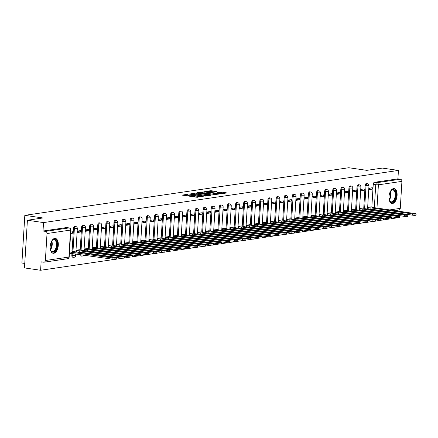 <?xml version="1.0" encoding="UTF-8"?>
<svg xmlns="http://www.w3.org/2000/svg" width="438" height="438" viewBox="0 0 438 438"><rect width="100%" height="100%" fill="white"/><g stroke="black" fill="none" stroke-linecap="round" stroke-linejoin="round"><path stroke-width="0.66" d="M188.181 194.165L182.137 195.124L196.448 197.204L203.172 196.448L201.354 196.388A3.028 0.4 3.5 0 1 197.182 196.257L195.989 196.087A3.028 0.4 3.5 0 1 194.598 195.66A3.028 0.4 3.5 0 1 195.074 195.474L195.578 195.239L193.963 195.315A3.028 0.4 3.5 0 1 189.785 195.184L188.592 195.014A3.028 0.4 3.5 0 1 187.201 194.587A3.028 0.4 3.5 0 1 187.678 194.401L188.181 194.165M363.474 212.786A1.927 1.018 98.3 0 0 363.502 213.213M355.371 213.979A1.927 1.018 98.3 0 0 355.399 214.401M347.268 215.167A1.927 1.018 98.3 0 0 347.301 215.589M339.165 216.361A1.927 1.018 98.3 0 0 339.198 216.783M331.068 217.549A1.927 1.018 98.3 0 0 331.095 217.971M322.965 218.743A1.927 1.018 98.3 0 0 322.998 219.164M314.862 219.931A1.927 1.018 98.3 0 0 314.895 220.352M306.764 221.124A1.927 1.018 98.3 0 0 306.792 221.546M298.661 222.312A1.927 1.018 98.3 0 0 298.689 222.734M290.558 223.506A1.927 1.018 98.3 0 0 290.591 223.927M282.461 224.694A1.927 1.018 98.3 0 0 282.488 225.116M274.358 225.888A1.927 1.018 98.3 0 0 274.385 226.309M266.255 227.076A1.927 1.018 98.3 0 0 266.288 227.497M258.152 228.264A1.927 1.018 98.3 0 0 258.185 228.691M250.054 229.457A1.927 1.018 98.3 0 0 250.082 229.879M241.951 230.645A1.927 1.018 98.3 0 0 241.984 231.072M233.848 231.839A1.927 1.018 98.3 0 0 233.881 232.26M225.751 233.027A1.927 1.018 98.3 0 0 225.778 233.454M217.648 234.22A1.927 1.018 98.3 0 0 217.675 234.642M209.545 235.409A1.927 1.018 98.3 0 0 209.578 235.83M201.447 236.602A1.927 1.018 98.3 0 0 201.475 237.024M193.344 237.79A1.927 1.018 98.3 0 0 193.372 238.212M185.241 238.984A1.927 1.018 98.3 0 0 185.274 239.405M177.138 240.172A1.927 1.018 98.3 0 0 177.171 240.593M169.041 241.365A1.927 1.018 98.3 0 0 169.068 241.787M160.938 242.553A1.927 1.018 98.3 0 0 160.97 242.975M152.835 243.747A1.927 1.018 98.3 0 0 152.867 244.169M144.737 244.935A1.927 1.018 98.3 0 0 144.764 245.357M136.634 246.129A1.927 1.018 98.3 0 0 136.661 246.55M128.531 247.317A1.927 1.018 98.3 0 0 128.564 247.738M120.434 248.505A1.927 1.018 98.3 0 0 120.461 248.932M112.331 249.698A1.927 1.018 98.3 0 0 112.358 250.12M104.228 250.886A1.927 1.018 98.3 0 0 104.26 251.313M96.125 252.08A1.927 1.018 98.3 0 0 96.157 252.502M88.027 253.268A1.927 1.018 98.3 0 0 88.054 253.695M79.924 254.462A1.927 1.018 98.3 0 0 80.691 255.989A1.927 1.018 98.3 0 0 80.855 255.989M71.958 253.306L71.832 255.425A1.927 1.018 98.3 0 0 72.593 257.177A1.927 1.018 98.3 0 0 72.752 257.177M54.701 238.403A7.517 3.969 98.3 0 0 50.244 245.855A7.517 3.969 98.3 0 0 53.168 253.284A7.517 3.969 98.3 0 0 53.792 253.279A7.517 3.969 98.3 0 0 58.249 245.827A7.517 3.969 98.3 0 0 55.33 238.398A7.517 3.969 98.3 0 0 54.701 238.403M393.505 188.608A7.517 3.969 98.3 0 0 389.048 196.06A7.517 3.969 98.3 0 0 391.972 203.489A7.517 3.969 98.3 0 0 392.596 203.489A7.517 3.969 98.3 0 0 397.052 196.032A7.517 3.969 98.3 0 0 394.129 188.608A7.517 3.969 98.3 0 0 393.505 188.608M216.438 191.488L210.831 190.678L204.666 191.62L220.719 193.87L226.884 192.928L221.595 192.09L217.571 192.485L220.407 192.966A2.529 0.334 3.5 0 1 221.573 193.322A2.529 0.334 3.5 0 1 220.248 193.536A2.529 0.334 3.5 0 1 217.681 193.366L208.258 191.997A2.529 0.334 3.5 0 1 207.097 191.647A2.529 0.334 3.5 0 1 208.422 191.433A2.529 0.334 3.5 0 1 210.985 191.598L213.859 191.866L216.438 191.488M45.371 260.517L68.897 257.062L70.551 230.07L47.025 233.531L45.371 260.517A1.927 1.615 -98.4 0 1 44.035 262.192A1.927 1.615 -98.4 0 1 43.636 262.192L41.123 261.825L40.608 270.268L24.49 267.925L27.408 220.243L42.88 217.965L24.818 215.343L348.768 167.732L366.83 170.355L382.308 168.082L398.427 170.42L43.526 222.581L43.012 231.023L45.519 231.384L69.045 227.93A1.927 1.018 -81.7 0 1 69.204 227.93A1.927 1.018 -81.7 0 1 69.527 228.089M27.408 220.243L43.526 222.581M196.284 193.043L189.249 194.078L203.56 196.158L211.028 195.255L196.284 193.043L196.224 194.001L195.173 193.941M196.886 192.725L204.207 191.882L218.956 194.089L214.927 194.488L207.82 193.601L205.959 193.914L211.724 195.025L196.881 192.857M371.687 209.665L371.709 209.249M371.846 206.993L373.231 184.382L375.744 184.743A1.927 1.018 -81.7 0 1 376.899 182.684L400.42 179.224A1.927 1.615 81.6 0 1 401.925 181.37L400.277 208.362A1.927 1.615 81.6 0 1 398.936 210.032L394.753 210.645M40.608 270.268L114.647 259.389M116.278 259.148L122.749 258.196M124.381 257.955L130.847 257.007M132.479 256.767L138.95 255.814M140.582 255.573L147.053 254.626M148.685 254.385L155.156 253.432M156.782 253.191L163.254 252.244M164.885 252.003L171.357 251.051M172.988 250.81L179.46 249.863M181.086 249.622L187.557 248.669M189.189 248.434L195.66 247.481M197.292 247.24L203.763 246.287M205.395 246.052L211.866 245.099M213.492 244.858L219.964 243.906M221.595 243.67L228.067 242.718M229.698 242.477L236.17 241.524M237.796 241.289L244.267 240.336M245.899 240.095L252.37 239.148M254.002 238.907L260.473 237.954M262.099 237.714L268.571 236.766M270.202 236.525L276.674 235.573M278.305 235.332L284.777 234.385M286.408 234.144L292.88 233.191M294.506 232.95L300.977 232.003M302.609 231.762L309.08 230.81M310.712 230.569L317.183 229.621M318.809 229.381L325.281 228.428M326.912 228.193L333.384 227.24M335.015 226.999L341.487 226.046M343.113 225.811L349.584 224.858M351.216 224.617L357.687 223.665M359.319 223.429L365.79 222.477M367.422 222.236L373.893 221.283M375.519 221.048L381.991 220.095M383.622 219.854L390.094 218.907M391.725 218.666L395.509 218.108L395.552 217.445M24.763 263.446L21.9 263.03L24.818 215.343M395.979 210.464L395.957 210.82M395.837 212.753L395.815 213.169M395.695 215.102L395.667 215.512M398.427 170.42L397.912 178.863L400.42 179.224M47.025 233.531A1.927 1.615 -98.4 0 0 45.519 231.384M71.432 250.952L69.56 251.127M70.638 233.481L72.522 233.208L70.671 232.939M72.522 233.208L72.609 231.773L70.726 232.052M79.535 249.764L76.009 250.18M77.088 232.534L80.619 232.014L77.154 231.51M80.619 232.014L80.707 230.585L77.176 231.105M87.638 248.57L84.112 248.987M85.191 231.346L88.722 230.826L85.251 230.322M88.722 230.826L88.81 229.392L85.279 229.912M95.736 247.382L92.215 247.799M93.294 230.153L96.825 229.632L93.354 229.129M96.825 229.632L96.913 228.203L93.382 228.724M103.839 246.189L100.313 246.605M101.392 228.964L104.923 228.444L101.457 227.941M104.923 228.444L105.011 227.01L101.479 227.53M111.942 245.001L108.416 245.417M109.495 227.771L113.026 227.251L109.555 226.747M113.026 227.251L113.113 225.822L109.582 226.342M120.039 243.807L116.519 244.223M117.598 226.583L121.129 226.063L117.658 225.559M121.129 226.063L121.216 224.634L117.685 225.148M128.142 242.619L124.616 243.035M125.695 225.389L129.226 224.869L125.761 224.365M129.226 224.869L129.314 223.44L125.783 223.96M136.245 241.426L132.719 241.842M133.798 224.201L137.329 223.681L133.864 223.177M137.329 223.681L137.417 222.252L133.886 222.767M144.348 240.238L140.822 240.654M141.901 223.008L145.432 222.488L141.961 221.984M145.432 222.488L145.52 221.059L141.989 221.579M152.446 239.044L148.92 239.46M150.004 221.82L153.535 221.299L150.064 220.796M153.535 221.299L153.623 219.871L150.092 220.385M160.549 237.856L157.023 238.272M158.102 220.626L161.633 220.106L158.167 219.608M161.633 220.106L161.721 218.677L158.189 219.197M168.652 236.668L165.126 237.084M166.205 219.438L169.736 218.918L166.265 218.414M169.736 218.918L169.824 217.489L166.292 218.009M176.749 235.474L173.229 235.89M174.308 218.244L177.839 217.73L174.368 217.226M177.839 217.73L177.927 216.295L174.395 216.815M184.852 234.286L181.327 234.702M182.405 217.056L185.936 216.536L182.471 216.033M185.936 216.536L186.024 215.107L182.493 215.627M192.955 233.093L189.43 233.509M190.508 215.863L194.039 215.348L190.568 214.844M194.039 215.348L194.127 213.914L190.596 214.434M201.053 231.905L197.533 232.321M198.611 214.675L202.142 214.155L198.671 213.651M202.142 214.155L202.23 212.726L198.699 213.246M209.156 230.711L205.63 231.127M206.709 213.481L210.24 212.967L206.774 212.463M210.24 212.967L210.328 211.532L206.796 212.052M217.259 229.523L213.733 229.939M214.812 212.293L218.343 211.773L214.877 211.269M218.343 211.773L218.431 210.344L214.899 210.864M225.362 228.329L221.836 228.745M222.915 211.105L226.446 210.585L222.975 210.081M226.446 210.585L226.534 209.15L223.002 209.671M233.459 227.141L229.934 227.557M231.018 209.911L234.549 209.391L231.078 208.888M234.549 209.391L234.637 207.962L231.105 208.483M241.562 225.948L238.037 226.364M239.115 208.723L242.647 208.203L239.181 207.7M242.647 208.203L242.734 206.769L239.203 207.289M249.665 224.76L246.14 225.176M247.218 207.53L250.75 207.01L247.278 206.506M250.75 207.01L250.837 205.581L247.306 206.101M257.763 223.566L254.243 223.982M255.321 206.342L258.853 205.822L255.381 205.318M258.853 205.822L258.94 204.393L255.409 204.907M265.866 222.378L262.34 222.794M263.419 205.148L266.95 204.628L263.484 204.124M266.95 204.628L267.038 203.199L263.506 203.719M273.969 221.185L270.443 221.601M271.522 203.96L275.053 203.44L271.582 202.936M275.053 203.44L275.141 202.011L271.609 202.526M282.072 219.996L278.546 220.413M279.625 202.767L283.156 202.246L279.685 201.743M283.156 202.246L283.244 200.818L279.712 201.338M290.17 218.803L286.644 219.219M287.722 201.579L291.254 201.058L287.788 200.555M291.254 201.058L291.341 199.629L287.81 200.144M298.273 217.615L294.747 218.031M295.825 200.385L299.357 199.865L295.891 199.367M299.357 199.865L299.444 198.436L295.913 198.956M306.376 216.427L302.85 216.843M303.928 199.197L307.46 198.677L303.988 198.173M307.46 198.677L307.547 197.248L304.016 197.768M314.473 215.233L310.947 215.649M312.031 198.003L315.563 197.489L312.091 196.985M315.563 197.489L315.65 196.054L312.119 196.574M322.576 214.045L319.05 214.461M320.129 196.815L323.66 196.295L320.194 195.791M323.66 196.295L323.748 194.866L320.216 195.386M330.679 212.852L327.153 213.268M328.232 195.622L331.763 195.107L328.292 194.603M331.763 195.107L331.851 193.673L328.319 194.193M338.777 211.663L335.256 212.08M336.335 194.434L339.866 193.914L336.395 193.41M339.866 193.914L339.954 192.485L336.422 193.005M346.88 210.47L343.354 210.886M344.432 193.24L347.964 192.725L344.498 192.222M347.964 192.725L348.051 191.291L344.52 191.811M354.983 209.282L351.457 209.698M352.535 192.052L356.067 191.532L352.595 191.028M356.067 191.532L356.154 190.103L352.623 190.623M363.086 208.088L359.56 208.504M360.638 190.864L364.17 190.344L360.698 189.84M364.17 190.344L364.257 188.909L360.726 189.43M363.584 210.853L363.606 210.443M363.748 208.187L365.128 185.57L366.02 185.701A1.927 1.018 -81.7 0 1 367.334 183.637L366.447 183.511A1.927 1.018 98.3 0 0 365.128 185.57M355.481 212.047L355.508 211.631M355.645 209.375L357.03 186.763L357.917 186.889A1.927 1.018 -81.7 0 1 359.237 184.831L358.344 184.699A1.927 1.018 98.3 0 0 357.03 186.763M347.378 213.235L347.405 212.824M347.542 210.569L348.927 187.951L349.82 188.083A1.927 1.018 -81.7 0 1 351.134 186.019L350.241 185.893A1.927 1.018 98.3 0 0 348.927 187.951M339.28 214.428L339.302 214.012M339.445 211.757L340.824 189.139L341.717 189.271A1.927 1.018 -81.7 0 1 343.031 187.212L342.138 187.081A1.927 1.018 98.3 0 0 340.824 189.139M331.177 215.616L331.205 215.206M331.342 212.95L332.721 190.333L333.614 190.464A1.927 1.018 -81.7 0 1 334.933 188.4L334.041 188.274A1.927 1.018 98.3 0 0 332.721 190.333M323.074 216.81L323.102 216.394M323.239 214.138L324.624 191.521L325.516 191.652A1.927 1.018 -81.7 0 1 326.83 189.594L325.938 189.462A1.927 1.018 98.3 0 0 324.624 191.521M314.977 217.998L314.999 217.587M315.136 215.332L316.521 192.715L317.413 192.84A1.927 1.018 -81.7 0 1 318.727 190.782L317.835 190.65A1.927 1.018 98.3 0 0 316.521 192.715M306.874 219.192L306.901 218.776M307.038 216.52L308.418 193.903L309.31 194.034A1.927 1.018 -81.7 0 1 310.624 191.975L309.737 191.844A1.927 1.018 98.3 0 0 308.418 193.903M298.771 220.38L298.798 219.964M298.935 217.713L300.32 195.096L301.207 195.222A1.927 1.018 -81.7 0 1 302.527 193.163L301.634 193.032A1.927 1.018 98.3 0 0 300.32 195.096M290.673 221.573L290.695 221.157M290.832 218.901L292.217 196.284L293.11 196.416A1.927 1.018 -81.7 0 1 294.424 194.357L293.531 194.226A1.927 1.018 98.3 0 0 292.217 196.284M282.57 222.761L282.592 222.345M282.734 220.095L284.114 197.478L285.007 197.604A1.927 1.018 -81.7 0 1 286.321 195.545L285.434 195.414A1.927 1.018 98.3 0 0 284.114 197.478M274.467 223.955L274.495 223.539M274.631 221.283L276.017 198.666L276.904 198.797A1.927 1.018 -81.7 0 1 278.223 196.733L277.331 196.607A1.927 1.018 98.3 0 0 276.017 198.666M266.364 225.143L266.392 224.727M266.528 222.471L267.914 199.859L268.806 199.985A1.927 1.018 -81.7 0 1 270.12 197.927L269.228 197.795A1.927 1.018 98.3 0 0 267.914 199.859M258.267 226.331L258.289 225.92M258.431 223.665L259.811 201.047L260.703 201.179A1.927 1.018 -81.7 0 1 262.017 199.115L261.125 198.989A1.927 1.018 98.3 0 0 259.811 201.047M250.164 227.525L250.191 227.108M250.328 224.853L251.708 202.241L252.6 202.367A1.927 1.018 -81.7 0 1 253.92 200.308L253.027 200.177A1.927 1.018 98.3 0 0 251.708 202.241M242.061 228.713L242.088 228.302M242.225 226.046L243.61 203.429L244.503 203.56A1.927 1.018 -81.7 0 1 245.817 201.496L244.924 201.37A1.927 1.018 98.3 0 0 243.61 203.429M233.963 229.906L233.985 229.49M234.122 227.234L235.507 204.623L236.4 204.749A1.927 1.018 -81.7 0 1 237.714 202.69L236.821 202.559A1.927 1.018 98.3 0 0 235.507 204.623M225.86 231.094L225.888 230.684M226.024 228.428L227.404 205.811L228.297 205.942A1.927 1.018 -81.7 0 1 229.611 203.878L228.724 203.752A1.927 1.018 98.3 0 0 227.404 205.811M217.757 232.288L217.785 231.872M217.921 229.616L219.307 206.999L220.194 207.13A1.927 1.018 -81.7 0 1 221.513 205.072L220.621 204.94A1.927 1.018 98.3 0 0 219.307 206.999M209.66 233.476L209.682 233.065M209.818 230.81L211.204 208.192L212.096 208.324A1.927 1.018 -81.7 0 1 213.41 206.26L212.518 206.134A1.927 1.018 98.3 0 0 211.204 208.192M201.557 234.669L201.579 234.253M201.721 231.998L203.101 209.38L203.993 209.512A1.927 1.018 -81.7 0 1 205.307 207.453L204.42 207.322A1.927 1.018 98.3 0 0 203.101 209.38M193.454 235.858L193.481 235.447M193.618 233.191L195.003 210.574L195.89 210.705A1.927 1.018 -81.7 0 1 197.209 208.641L196.317 208.515A1.927 1.018 98.3 0 0 195.003 210.574M185.351 237.051L185.378 236.635M185.515 234.379L186.9 211.762L187.792 211.893A1.927 1.018 -81.7 0 1 189.106 209.835L188.214 209.703A1.927 1.018 98.3 0 0 186.9 211.762M177.253 238.239L177.275 237.823M177.417 235.573L178.797 212.956L179.689 213.082A1.927 1.018 -81.7 0 1 181.004 211.023L180.111 210.892A1.927 1.018 98.3 0 0 178.797 212.956M169.15 239.433L169.178 239.017M169.314 236.761L170.694 214.144L171.586 214.275A1.927 1.018 -81.7 0 1 172.906 212.216L172.014 212.085A1.927 1.018 98.3 0 0 170.694 214.144M161.047 240.621L161.075 240.205M161.211 237.954L162.597 215.337L163.489 215.463A1.927 1.018 -81.7 0 1 164.803 213.405L163.911 213.273A1.927 1.018 98.3 0 0 162.597 215.337M152.95 241.814L152.971 241.398M153.108 239.143L154.494 216.525L155.386 216.657A1.927 1.018 -81.7 0 1 156.7 214.598L155.808 214.467A1.927 1.018 98.3 0 0 154.494 216.525M144.847 243.002L144.874 242.586M145.011 240.336L146.391 217.719L147.283 217.845A1.927 1.018 -81.7 0 1 148.597 215.786L147.71 215.655A1.927 1.018 98.3 0 0 146.391 217.719M136.744 244.196L136.771 243.78M136.908 241.524L138.293 218.907L139.18 219.038A1.927 1.018 -81.7 0 1 140.499 216.974L139.607 216.848A1.927 1.018 98.3 0 0 138.293 218.907M128.641 245.384L128.668 244.968M128.805 242.712L130.19 220.1L131.082 220.226A1.927 1.018 -81.7 0 1 132.396 218.168L131.504 218.036A1.927 1.018 98.3 0 0 130.19 220.1M120.543 246.572L120.565 246.161M120.707 243.906L122.087 221.289L122.979 221.42A1.927 1.018 -81.7 0 1 124.293 219.356L123.406 219.23A1.927 1.018 98.3 0 0 122.087 221.289M112.44 247.766L112.467 247.35M112.604 245.094L113.989 222.482L114.876 222.608A1.927 1.018 -81.7 0 1 116.196 220.549L115.303 220.418A1.927 1.018 98.3 0 0 113.989 222.482M104.337 248.954L104.364 248.543M104.501 246.287L105.886 223.67L106.779 223.802A1.927 1.018 -81.7 0 1 108.093 221.737L107.201 221.612A1.927 1.018 98.3 0 0 105.886 223.67M96.24 250.147L96.261 249.731M96.404 247.475L97.783 224.864L98.676 224.99A1.927 1.018 -81.7 0 1 99.99 222.931L99.097 222.8A1.927 1.018 98.3 0 0 97.783 224.864M88.137 251.335L88.164 250.925M88.301 248.669L89.681 226.052L90.573 226.183A1.927 1.018 -81.7 0 1 91.892 224.119L91 223.993A1.927 1.018 98.3 0 0 89.681 226.052M80.034 252.529L80.061 252.113M80.198 249.857L81.583 227.24L82.475 227.371A1.927 1.018 -81.7 0 1 83.789 225.313L82.897 225.181A1.927 1.018 98.3 0 0 81.583 227.24M72.095 251.051L73.48 228.433L74.372 228.565A1.927 1.018 -81.7 0 1 75.686 226.501L74.794 226.375A1.927 1.018 98.3 0 0 73.48 228.433M368.736 189.67L372.267 189.15L372.355 187.721L368.823 188.241M371.183 206.9L367.657 207.316M372.267 189.15L368.801 188.647M371.605 212.019A1.927 1.018 -81.7 0 1 371.572 211.598M397.912 178.863L374.386 182.317A1.927 1.018 98.3 0 0 373.231 184.382M43.012 231.023L66.532 227.563A1.927 1.018 -81.7 0 1 66.696 227.563A1.927 1.018 -81.7 0 1 66.85 227.607M187.201 194.587L187.141 195.54A3.028 0.4 3.5 0 0 188.537 195.967L188.592 195.014M194.565 196.169L193.903 196.268A3.028 0.4 3.5 0 1 189.725 196.136L188.537 195.967M194.598 195.66L194.538 196.613A3.028 0.4 3.5 0 0 195.928 197.04L195.989 196.087M197.5 197.264A3.028 0.4 3.5 0 1 197.122 197.215L195.928 197.04M187.168 195.096L184.579 195.479M208.094 195.726L196.224 194.001M190.634 193.968L203.396 195.928L205.05 195.846A3.028 0.4 3.5 0 0 205.531 195.66A3.028 0.4 3.5 0 0 204.135 195.239L195.551 193.99A3.028 0.4 3.5 0 0 191.373 193.859L190.634 193.968M215.95 194.549L203.123 192.775M203.101 192.769A2.529 0.334 3.5 0 0 200.533 192.605A2.529 0.334 3.5 0 0 199.208 192.813A2.529 0.334 3.5 0 0 200.374 193.169L204.995 193.695L206.856 193.382L203.101 192.769M223.949 193.393L220.511 192.983M213.58 191.888L211.05 191.609M69.505 251.976L112.944 258.004A2.217 0.296 3.5 0 0 115.189 258.152A2.217 0.296 3.5 0 0 116.349 257.966A2.217 0.296 3.5 0 0 115.331 257.654L73.611 251.598L71.087 250.903M116.349 257.966L116.273 259.203A2.217 0.296 -176.5 0 1 115.112 259.389A2.217 0.296 -176.5 0 1 112.867 259.241L69.428 253.219M71.148 253.186L71.224 251.949M75.982 250.596L79.327 250.755L121.041 256.81A2.217 0.296 3.5 0 0 123.292 256.958A2.217 0.296 3.5 0 0 124.452 256.772A2.217 0.296 3.5 0 0 123.434 256.46L81.714 250.405L79.185 249.709M124.452 256.772L124.376 258.015A2.217 0.296 -176.5 0 1 123.215 258.201A2.217 0.296 -176.5 0 1 120.97 258.053L79.251 251.998L76.513 251.927L76.59 250.684M75.911 251.839L76.513 251.927M79.251 251.998L79.327 250.755M84.085 249.408L87.425 249.567L129.144 255.622A2.217 0.296 3.5 0 0 131.395 255.77A2.217 0.296 3.5 0 0 132.55 255.584A2.217 0.296 3.5 0 0 131.531 255.272L89.817 249.217L87.288 248.521M132.55 255.584L132.479 256.821A2.217 0.296 -176.5 0 1 131.318 257.007A2.217 0.296 -176.5 0 1 129.068 256.86L87.354 250.804L84.616 250.733L84.693 249.496M84.008 250.645L84.616 250.733M87.354 250.804L87.425 249.567M51.509 241.365A6.504 3.438 -81.7 0 1 52.215 240.396A6.504 3.438 -81.7 0 1 56.365 240.851A6.504 3.438 -81.7 0 1 56.436 248.521A6.504 3.438 -81.7 0 1 50.753 250.481A6.504 3.438 -81.7 0 1 50.354 249.353M50.655 250.268A6.022 3.181 98.3 0 0 52.33 251.653A6.022 3.181 98.3 0 0 55.823 248.253A6.022 3.181 98.3 0 0 54.06 239.728A6.022 3.181 98.3 0 0 52.062 240.577M52.697 253.159A7.473 3.947 98.3 0 0 56.858 248.932A7.473 3.947 98.3 0 0 54.843 238.387M390.313 191.576A6.504 3.438 -81.7 0 1 391.019 190.607A6.504 3.438 -81.7 0 1 395.169 191.056A6.504 3.438 -81.7 0 1 395.24 198.726A6.504 3.438 -81.7 0 1 389.557 200.686A6.504 3.438 -81.7 0 1 389.152 199.558M389.459 200.473A6.022 3.181 98.3 0 0 391.134 201.858A6.022 3.181 98.3 0 0 394.627 198.463A6.022 3.181 98.3 0 0 392.864 189.933A6.022 3.181 98.3 0 0 390.866 190.782M391.501 203.363A7.473 3.947 98.3 0 0 395.662 199.137A7.473 3.947 98.3 0 0 393.647 188.592M92.188 248.215L95.528 248.373L137.247 254.434A2.217 0.296 3.5 0 0 139.492 254.577A2.217 0.296 3.5 0 0 140.653 254.39A2.217 0.296 3.5 0 0 139.634 254.078L97.915 248.023L95.391 247.328M140.653 254.39L140.576 255.633A2.217 0.296 -176.5 0 1 139.421 255.819A2.217 0.296 -176.5 0 1 137.171 255.672L95.451 249.616L92.714 249.545L92.79 248.302M92.111 249.457L92.714 249.545M95.451 249.616L95.528 248.373M100.291 247.027L103.631 247.185L145.35 253.241A2.217 0.296 3.5 0 0 147.595 253.388A2.217 0.296 3.5 0 0 148.756 253.202A2.217 0.296 3.5 0 0 147.737 252.89L106.018 246.835L103.488 246.14M148.756 253.202L148.679 254.44A2.217 0.296 -176.5 0 1 147.518 254.626A2.217 0.296 -176.5 0 1 145.274 254.483L103.554 248.423L100.817 248.351L100.893 247.114M100.214 248.264L100.817 248.351M103.554 248.423L103.631 247.185M108.389 245.833L111.728 245.992L153.448 252.053A2.217 0.296 3.5 0 0 155.698 252.195A2.217 0.296 3.5 0 0 156.859 252.009A2.217 0.296 3.5 0 0 155.84 251.697L114.121 245.641L111.591 244.951M156.859 252.009L156.782 253.252A2.217 0.296 -176.5 0 1 155.621 253.438A2.217 0.296 -176.5 0 1 153.371 253.29L111.657 247.235L108.92 247.163L108.996 245.921M108.312 247.076L108.92 247.163M111.657 247.235L111.728 245.992M116.492 244.645L119.831 244.804L161.551 250.859A2.217 0.296 3.5 0 0 163.801 251.007A2.217 0.296 3.5 0 0 164.956 250.821A2.217 0.296 3.5 0 0 163.938 250.509L122.224 244.453L119.694 243.758M164.956 250.821L164.88 252.058A2.217 0.296 -176.5 0 1 163.724 252.244A2.217 0.296 -176.5 0 1 161.474 252.102L119.755 246.041L117.017 245.97L117.094 244.732M116.415 245.882L117.017 245.97M119.755 246.041L119.831 244.804M124.595 243.451L127.934 243.61L169.654 249.671A2.217 0.296 3.5 0 0 171.899 249.813A2.217 0.296 3.5 0 0 173.059 249.627A2.217 0.296 3.5 0 0 172.041 249.321L130.321 243.26L127.792 242.57M173.059 249.627L172.983 250.87A2.217 0.296 -176.5 0 1 171.822 251.056A2.217 0.296 -176.5 0 1 169.577 250.908L127.858 244.853L125.12 244.782L125.197 243.539M124.518 244.694L125.12 244.782M127.858 244.853L127.934 243.61M132.692 242.263L136.037 242.422L177.751 248.477A2.217 0.296 3.5 0 0 180.002 248.625A2.217 0.296 3.5 0 0 181.162 248.439A2.217 0.296 3.5 0 0 180.144 248.127L138.424 242.072L135.895 241.376M181.162 248.439L181.086 249.676A2.217 0.296 -176.5 0 1 179.925 249.863A2.217 0.296 -176.5 0 1 177.675 249.72L135.961 243.659L133.223 243.588L133.3 242.351M132.621 243.501L133.223 243.588M135.961 243.659L136.037 242.422M140.795 241.07L144.135 241.228L185.854 247.289A2.217 0.296 3.5 0 0 188.105 247.432A2.217 0.296 3.5 0 0 189.26 247.246A2.217 0.296 3.5 0 0 188.241 246.939L146.527 240.878L143.998 240.188M189.26 247.246L189.189 248.488A2.217 0.296 -176.5 0 1 188.028 248.674A2.217 0.296 -176.5 0 1 185.778 248.527L144.058 242.471L141.326 242.4L141.397 241.157M140.718 242.313L141.326 242.4M144.058 242.471L144.135 241.228M148.898 239.882L152.238 240.04L193.957 246.096A2.217 0.296 3.5 0 0 196.202 246.244A2.217 0.296 3.5 0 0 197.363 246.057A2.217 0.296 3.5 0 0 196.344 245.745L154.625 239.69L152.101 238.995M197.363 246.057L197.286 247.295A2.217 0.296 -176.5 0 1 196.131 247.481A2.217 0.296 -176.5 0 1 193.881 247.339L152.161 241.278L149.424 241.207L149.5 239.969M148.821 241.119L149.424 241.207M152.161 241.278L152.238 240.04M156.996 238.688L160.341 238.847L202.055 244.908A2.217 0.296 3.5 0 0 204.305 245.05A2.217 0.296 3.5 0 0 205.466 244.864A2.217 0.296 3.5 0 0 204.447 244.557L162.728 238.496L160.198 237.807M205.466 244.864L205.389 246.107A2.217 0.296 -176.5 0 1 204.228 246.293A2.217 0.296 -176.5 0 1 201.984 246.145L160.264 240.09L157.527 240.019L157.603 238.776M156.924 239.931L157.527 240.019M160.264 240.09L160.341 238.847M165.099 237.5L168.438 237.659L210.158 243.714A2.217 0.296 3.5 0 0 212.408 243.862A2.217 0.296 3.5 0 0 213.563 243.676A2.217 0.296 3.5 0 0 212.545 243.364L170.831 237.308L168.301 236.613M213.563 243.676L213.492 244.913A2.217 0.296 -176.5 0 1 212.331 245.099A2.217 0.296 -176.5 0 1 210.081 244.957L168.367 238.896L165.63 238.825L165.706 237.588M165.022 238.737L165.63 238.825M168.367 238.896L168.438 237.659M173.202 236.312L176.541 236.471L218.261 242.526A2.217 0.296 3.5 0 0 220.506 242.674A2.217 0.296 3.5 0 0 221.666 242.482A2.217 0.296 3.5 0 0 220.648 242.176L178.928 236.115L176.404 235.425M221.666 242.482L221.59 243.725A2.217 0.296 -176.5 0 1 220.434 243.911A2.217 0.296 -176.5 0 1 218.184 243.763L176.465 237.708L173.727 237.637L173.804 236.4M173.125 237.549L173.727 237.637M176.465 237.708L176.541 236.471M181.305 235.118L184.644 235.277L226.364 241.333A2.217 0.296 3.5 0 0 228.609 241.48A2.217 0.296 3.5 0 0 229.769 241.294A2.217 0.296 3.5 0 0 228.751 240.982L187.031 234.927L184.502 234.231M229.769 241.294L229.693 242.532A2.217 0.296 -176.5 0 1 228.532 242.723A2.217 0.296 -176.5 0 1 226.287 242.575L184.568 236.52L181.83 236.449L181.907 235.206M181.228 236.361L181.83 236.449M184.568 236.52L184.644 235.277M189.402 233.93L192.747 234.089L234.461 240.144A2.217 0.296 3.5 0 0 236.712 240.292A2.217 0.296 3.5 0 0 237.872 240.106A2.217 0.296 3.5 0 0 236.854 239.794L195.134 233.733L192.605 233.043M237.872 240.106L237.796 241.343A2.217 0.296 -176.5 0 1 236.635 241.53A2.217 0.296 -176.5 0 1 234.385 241.382L192.671 235.326L189.933 235.255L190.01 234.018M189.326 235.168L189.933 235.255M192.671 235.326L192.747 234.089M197.505 232.737L200.845 232.896L242.564 238.951A2.217 0.296 3.5 0 0 244.815 239.099A2.217 0.296 3.5 0 0 245.97 238.913A2.217 0.296 3.5 0 0 244.951 238.601L203.237 232.545L200.708 231.85M245.97 238.913L245.893 240.155A2.217 0.296 -176.5 0 1 244.738 240.342A2.217 0.296 -176.5 0 1 242.488 240.194L200.768 234.138L198.036 234.067L198.107 232.824M197.429 233.98L198.036 234.067M200.768 234.138L200.845 232.896M205.608 231.549L208.948 231.707L250.667 237.763A2.217 0.296 3.5 0 0 252.912 237.911A2.217 0.296 3.5 0 0 254.073 237.724A2.217 0.296 3.5 0 0 253.054 237.412L211.335 231.357L208.806 230.662M254.073 237.724L253.996 238.962A2.217 0.296 -176.5 0 1 252.835 239.148A2.217 0.296 -176.5 0 1 250.591 239L208.871 232.945L206.134 232.874L206.21 231.636M205.531 232.786L206.134 232.874M208.871 232.945L208.948 231.707M213.706 230.355L217.051 230.514L258.765 236.569A2.217 0.296 3.5 0 0 261.015 236.717A2.217 0.296 3.5 0 0 262.176 236.531A2.217 0.296 3.5 0 0 261.157 236.219L219.438 230.164L216.909 229.468M262.176 236.531L262.099 237.774A2.217 0.296 -176.5 0 1 260.939 237.96A2.217 0.296 -176.5 0 1 258.688 237.812L216.974 231.757L214.237 231.686L214.313 230.443M213.635 231.598L214.237 231.686M216.974 231.757L217.051 230.514M221.809 229.167L225.148 229.326L266.868 235.381A2.217 0.296 3.5 0 0 269.118 235.529A2.217 0.296 3.5 0 0 270.273 235.343A2.217 0.296 3.5 0 0 269.255 235.031L227.541 228.975L225.012 228.28M270.273 235.343L270.202 236.58A2.217 0.296 -176.5 0 1 269.041 236.766A2.217 0.296 -176.5 0 1 266.791 236.619L225.072 230.563L222.34 230.492L222.411 229.255M221.732 230.404L222.34 230.492M225.072 230.563L225.148 229.326M229.912 227.974L233.251 228.132L274.971 234.193A2.217 0.296 3.5 0 0 277.216 234.335A2.217 0.296 3.5 0 0 278.376 234.149A2.217 0.296 3.5 0 0 277.358 233.837L235.639 227.782L233.115 227.087M278.376 234.149L278.3 235.392A2.217 0.296 -176.5 0 1 277.144 235.578A2.217 0.296 -176.5 0 1 274.894 235.43L233.175 229.375L230.437 229.304L230.514 228.061M229.835 229.216L230.437 229.304M233.175 229.375L233.251 228.132M238.009 226.785L241.354 226.944L283.068 233A2.217 0.296 3.5 0 0 285.319 233.147A2.217 0.296 3.5 0 0 286.479 232.961A2.217 0.296 3.5 0 0 285.461 232.649L243.742 226.594L241.212 225.899M286.479 232.961L286.403 234.199A2.217 0.296 -176.5 0 1 285.242 234.385A2.217 0.296 -176.5 0 1 282.997 234.242L241.278 228.182L238.54 228.11L238.617 226.873M237.938 228.023L238.54 228.11M241.278 228.182L241.354 226.944M246.112 225.592L249.452 225.751L291.171 231.811A2.217 0.296 3.5 0 0 293.422 231.954A2.217 0.296 3.5 0 0 294.577 231.768A2.217 0.296 3.5 0 0 293.559 231.456L251.845 225.4L249.315 224.71M294.577 231.768L294.506 233.011A2.217 0.296 -176.5 0 1 293.345 233.197A2.217 0.296 -176.5 0 1 291.095 233.049L249.381 226.994L246.643 226.922L246.72 225.679M246.036 226.835L246.643 226.922M249.381 226.994L249.452 225.751M254.215 224.404L257.555 224.563L299.274 230.618A2.217 0.296 3.5 0 0 301.519 230.766A2.217 0.296 3.5 0 0 302.68 230.58A2.217 0.296 3.5 0 0 301.662 230.268L259.942 224.212L257.418 223.517M302.68 230.58L302.603 231.817A2.217 0.296 -176.5 0 1 301.448 232.003A2.217 0.296 -176.5 0 1 299.198 231.861L257.478 225.8L254.741 225.729L254.817 224.491M254.139 225.641L254.741 225.729M257.478 225.8L257.555 224.563M262.318 223.21L265.658 223.369L307.377 229.43A2.217 0.296 3.5 0 0 309.622 229.572A2.217 0.296 3.5 0 0 310.783 229.386A2.217 0.296 3.5 0 0 309.765 229.079L268.045 223.019L265.516 222.329M310.783 229.386L310.706 230.629A2.217 0.296 -176.5 0 1 309.546 230.815A2.217 0.296 -176.5 0 1 307.301 230.667L265.581 224.612L262.844 224.541L262.92 223.298M262.242 224.453L262.844 224.541M265.581 224.612L265.658 223.369M270.416 222.022L273.761 222.181L315.475 228.236A2.217 0.296 3.5 0 0 317.725 228.384A2.217 0.296 3.5 0 0 318.886 228.198A2.217 0.296 3.5 0 0 317.868 227.886L276.148 221.831L273.619 221.135M318.886 228.198L318.809 229.435A2.217 0.296 -176.5 0 1 317.649 229.621A2.217 0.296 -176.5 0 1 315.398 229.479L273.684 223.418L270.947 223.347L271.023 222.11M270.339 223.26L270.947 223.347M273.684 223.418L273.761 222.181M278.519 220.829L281.858 220.987L323.578 227.048A2.217 0.296 3.5 0 0 325.828 227.191A2.217 0.296 3.5 0 0 326.983 227.004A2.217 0.296 3.5 0 0 325.965 226.698L284.251 220.637L281.722 219.947M326.983 227.004L326.907 228.247A2.217 0.296 -176.5 0 1 325.752 228.433A2.217 0.296 -176.5 0 1 323.501 228.286L281.782 222.23L279.05 222.159L279.121 220.916M278.442 222.071L279.05 222.159M281.782 222.23L281.858 220.987M286.622 219.641L289.961 219.799L331.681 225.855A2.217 0.296 3.5 0 0 333.926 226.003A2.217 0.296 3.5 0 0 335.086 225.816A2.217 0.296 3.5 0 0 334.068 225.504L292.349 219.449L289.819 218.754M335.086 225.816L335.01 227.054A2.217 0.296 -176.5 0 1 333.849 227.24A2.217 0.296 -176.5 0 1 331.604 227.098L289.885 221.037L287.147 220.966L287.224 219.728M286.545 220.878L287.147 220.966M289.885 221.037L289.961 219.799M294.719 218.447L298.064 218.606L339.779 224.667A2.217 0.296 3.5 0 0 342.029 224.809A2.217 0.296 3.5 0 0 343.189 224.623A2.217 0.296 3.5 0 0 342.171 224.316L300.452 218.255L297.922 217.566M343.189 224.623L343.113 225.866A2.217 0.296 -176.5 0 1 341.952 226.052A2.217 0.296 -176.5 0 1 339.702 225.904L297.988 219.849L295.25 219.777L295.327 218.535M294.648 219.69L295.25 219.777M297.988 219.849L298.064 218.606M302.822 217.259L306.162 217.418L347.881 223.473A2.217 0.296 3.5 0 0 350.132 223.621A2.217 0.296 3.5 0 0 351.287 223.435A2.217 0.296 3.5 0 0 350.269 223.123L308.555 217.067L306.025 216.372M351.287 223.435L351.216 224.672A2.217 0.296 -176.5 0 1 350.055 224.858A2.217 0.296 -176.5 0 1 347.805 224.716L306.085 218.655L303.353 218.584L303.425 217.347M302.746 218.496L303.353 218.584M306.085 218.655L306.162 217.418M310.925 216.071L314.265 216.23L355.985 222.285A2.217 0.296 3.5 0 0 358.229 222.433A2.217 0.296 3.5 0 0 359.39 222.241A2.217 0.296 3.5 0 0 358.372 221.935L316.652 215.874L314.128 215.184M359.39 222.241L359.313 223.484A2.217 0.296 -176.5 0 1 358.158 223.67A2.217 0.296 -176.5 0 1 355.908 223.522L314.188 217.467L311.451 217.396L311.527 216.158M310.849 217.308L311.451 217.396M314.188 217.467L314.265 216.23M319.023 214.877L322.368 215.036L364.082 221.091A2.217 0.296 3.5 0 0 366.332 221.239A2.217 0.296 3.5 0 0 367.493 221.053A2.217 0.296 3.5 0 0 366.475 220.741L324.755 214.686L322.226 213.99M367.493 221.053L367.416 222.29A2.217 0.296 -176.5 0 1 366.256 222.482A2.217 0.296 -176.5 0 1 364.011 222.334L322.291 216.279L319.554 216.208L319.63 214.965M318.952 216.12L319.554 216.208M322.291 216.279L322.368 215.036M327.126 213.689L330.466 213.848L372.185 219.903A2.217 0.296 3.5 0 0 374.435 220.051A2.217 0.296 3.5 0 0 375.59 219.865A2.217 0.296 3.5 0 0 374.572 219.553L332.858 213.492L330.329 212.802M375.59 219.865L375.519 221.102A2.217 0.296 -176.5 0 1 374.359 221.289A2.217 0.296 -176.5 0 1 372.108 221.141L330.394 215.085L327.657 215.014L327.733 213.777M327.049 214.927L327.657 215.014M330.394 215.085L330.466 213.848M335.229 212.496L338.569 212.654L380.288 218.71A2.217 0.296 3.5 0 0 382.533 218.858A2.217 0.296 3.5 0 0 383.693 218.671A2.217 0.296 3.5 0 0 382.675 218.359L340.956 212.304L338.432 211.609M383.693 218.671L383.617 219.914A2.217 0.296 -176.5 0 1 382.462 220.1A2.217 0.296 -176.5 0 1 380.211 219.953L338.492 213.897L335.754 213.826L335.831 212.583M335.152 213.739L335.754 213.826M338.492 213.897L338.569 212.654M343.332 211.308L346.672 211.466L388.391 217.522A2.217 0.296 3.5 0 0 390.636 217.67A2.217 0.296 3.5 0 0 391.796 217.483A2.217 0.296 3.5 0 0 390.778 217.171L349.059 211.116L346.529 210.421M391.796 217.483L391.72 218.721A2.217 0.296 -176.5 0 1 390.559 218.907A2.217 0.296 -176.5 0 1 388.314 218.759L346.595 212.704L343.857 212.633L343.934 211.395M343.255 212.545L343.857 212.633M346.595 212.704L346.672 211.466M351.429 210.114L354.775 210.273L396.489 216.328A2.217 0.296 3.5 0 0 398.739 216.476A2.217 0.296 3.5 0 0 399.899 216.29A2.217 0.296 3.5 0 0 398.881 215.978L357.162 209.922L354.632 209.227M399.899 216.29L399.823 217.533A2.217 0.296 -176.5 0 1 398.662 217.719A2.217 0.296 -176.5 0 1 396.412 217.571L354.698 211.516L351.96 211.444L352.037 210.202M351.353 211.357L351.96 211.444M354.698 211.516L354.775 210.273M359.532 208.926L362.872 209.085L404.592 215.14A2.217 0.296 3.5 0 0 406.842 215.288A2.217 0.296 3.5 0 0 407.997 215.102A2.217 0.296 3.5 0 0 406.979 214.79L365.265 208.734L362.735 208.039M407.997 215.102L407.92 216.339A2.217 0.296 -176.5 0 1 406.765 216.525A2.217 0.296 -176.5 0 1 404.515 216.377L362.795 210.322L360.063 210.251L360.135 209.014M359.456 210.163L360.063 210.251M362.795 210.322L362.872 209.085M367.635 207.732L370.975 207.891L412.695 213.952A2.217 0.296 3.5 0 0 414.939 214.094A2.217 0.296 3.5 0 0 416.1 213.908A2.217 0.296 3.5 0 0 415.082 213.596L373.362 207.541L370.833 206.851M416.1 213.908L416.023 215.151A2.217 0.296 -176.5 0 1 414.863 215.337A2.217 0.296 -176.5 0 1 412.618 215.189L370.898 209.134L368.161 209.063L368.238 207.82M367.559 208.975L368.161 209.063M370.898 209.134L370.975 207.891M187.245 194.527L187.267 194.138M202.038 196.613L202.055 196.284M194.636 195.6L194.664 195.211M364.394 213.339A1.927 1.018 -81.7 0 1 364.361 212.917M356.291 214.532A1.927 1.018 -81.7 0 1 356.264 214.105M348.188 215.72A1.927 1.018 -81.7 0 1 348.161 215.299M340.091 216.914A1.927 1.018 -81.7 0 1 340.058 216.487M331.988 218.102A1.927 1.018 -81.7 0 1 331.96 217.681M323.885 219.296A1.927 1.018 -81.7 0 1 323.857 218.869M315.787 220.484A1.927 1.018 -81.7 0 1 315.754 220.062M307.684 221.672A1.927 1.018 -81.7 0 1 307.651 221.25M299.581 222.865A1.927 1.018 -81.7 0 1 299.554 222.444M291.484 224.053A1.927 1.018 -81.7 0 1 291.451 223.632M283.381 225.247A1.927 1.018 -81.7 0 1 283.348 224.825M275.278 226.435A1.927 1.018 -81.7 0 1 275.25 226.013M267.175 227.629A1.927 1.018 -81.7 0 1 267.147 227.207M259.077 228.817A1.927 1.018 -81.7 0 1 259.044 228.395M250.974 230.01A1.927 1.018 -81.7 0 1 250.947 229.589M242.871 231.198A1.927 1.018 -81.7 0 1 242.844 230.777M234.773 232.392A1.927 1.018 -81.7 0 1 234.741 231.97M226.67 233.58A1.927 1.018 -81.7 0 1 226.638 233.158M218.567 234.773A1.927 1.018 -81.7 0 1 218.54 234.346M210.47 235.962A1.927 1.018 -81.7 0 1 210.437 235.54M202.367 237.155A1.927 1.018 -81.7 0 1 202.334 236.728M194.264 238.343A1.927 1.018 -81.7 0 1 194.237 237.922M186.161 239.537A1.927 1.018 -81.7 0 1 186.134 239.11M178.063 240.725A1.927 1.018 -81.7 0 1 178.031 240.303M169.96 241.913A1.927 1.018 -81.7 0 1 169.933 241.491M161.857 243.106A1.927 1.018 -81.7 0 1 161.83 242.685M153.76 244.294A1.927 1.018 -81.7 0 1 153.727 243.873M145.657 245.488A1.927 1.018 -81.7 0 1 145.624 245.066M137.554 246.676A1.927 1.018 -81.7 0 1 137.527 246.255M129.456 247.87A1.927 1.018 -81.7 0 1 129.424 247.448M121.353 249.058A1.927 1.018 -81.7 0 1 121.321 248.636M113.25 250.251A1.927 1.018 -81.7 0 1 113.223 249.83M105.147 251.439A1.927 1.018 -81.7 0 1 105.12 251.018M97.05 252.633A1.927 1.018 -81.7 0 1 97.017 252.211M88.947 253.821A1.927 1.018 -81.7 0 1 88.919 253.399M81.742 256.115A1.927 1.018 -81.7 0 1 81.583 256.12A1.927 1.018 -81.7 0 1 80.816 254.588M73.644 257.309A1.927 1.018 -81.7 0 1 73.48 257.309A1.927 1.018 -81.7 0 1 72.719 255.551L72.85 253.432M71.832 255.425L75.38 255.639L75.785 253.859M374.194 210.026L374.222 209.616M374.337 207.683L375.744 184.743L378.399 184.825L376.981 208.066M376.861 209.999L376.833 210.415M381.602 211.105L383.031 210.892M389.7 209.911L400.277 208.362M401.925 181.37L378.399 184.825A1.927 1.615 -98.4 0 0 376.899 182.684L374.386 182.317M364.476 210.985L364.498 210.569M364.635 208.313L366.02 185.701L368.982 185.663A1.927 1.927 0 0 0 367.334 183.637M356.373 212.173L356.395 211.762M356.537 209.506L357.917 186.889L360.885 186.856A1.927 1.927 0 0 0 359.237 184.831M348.27 213.366L348.298 212.95M348.434 210.694L349.82 188.083L352.782 188.044A1.927 1.927 0 0 0 351.134 186.019M340.167 214.554L340.195 214.144M340.331 211.888L341.717 189.271L344.679 189.238A1.927 1.927 0 0 0 343.031 187.212M332.07 215.748L332.092 215.332M332.234 213.076L333.614 190.464L336.576 190.426A1.927 1.927 0 0 0 334.933 188.4M323.967 216.936L323.994 216.525M324.131 214.27L325.516 191.652L328.478 191.62A1.927 1.927 0 0 0 326.83 189.594M315.864 218.129L315.891 217.713M316.028 215.458L317.413 192.84L320.375 192.808A1.927 1.927 0 0 0 318.727 190.782M307.766 219.318L307.788 218.907M307.925 216.651L309.31 194.034L312.272 194.001A1.927 1.927 0 0 0 310.624 191.975M299.663 220.511L299.691 220.095M299.827 217.839L301.207 195.222L304.175 195.189A1.927 1.927 0 0 0 302.527 193.163M291.56 221.699L291.588 221.289M291.724 219.033L293.11 196.416L296.072 196.383A1.927 1.927 0 0 0 294.424 194.357M283.463 222.893L283.485 222.477M283.621 220.221L285.007 197.604L287.969 197.571A1.927 1.927 0 0 0 286.321 195.545M275.36 224.081L275.382 223.665M275.524 221.414L276.904 198.797L279.871 198.759A1.927 1.927 0 0 0 278.223 196.733M267.257 225.274L267.284 224.858M267.421 222.603L268.806 199.985L271.768 199.952A1.927 1.927 0 0 0 270.12 197.927M259.154 226.462L259.181 226.046M259.318 223.796L260.703 201.179L263.665 201.141A1.927 1.927 0 0 0 262.017 199.115M251.056 227.656L251.078 227.24M251.22 224.984L252.6 202.367L255.562 202.334A1.927 1.927 0 0 0 253.92 200.308M242.953 228.844L242.981 228.428M243.117 226.172L244.503 203.56L247.465 203.522A1.927 1.927 0 0 0 245.817 201.496M234.85 230.038L234.877 229.621M235.014 227.366L236.4 204.749L239.362 204.716A1.927 1.927 0 0 0 237.714 202.69M226.753 231.226L226.774 230.81M226.911 228.554L228.297 205.942L231.259 205.904A1.927 1.927 0 0 0 229.611 203.878M218.65 232.414L218.677 232.003M218.814 229.747L220.194 207.13L223.161 207.097A1.927 1.927 0 0 0 221.513 205.072M210.547 233.607L210.574 233.191M210.711 230.935L212.096 208.324L215.058 208.285A1.927 1.927 0 0 0 213.41 206.26M202.449 234.795L202.471 234.385M202.608 232.129L203.993 209.512L206.955 209.479A1.927 1.927 0 0 0 205.307 207.453M194.346 235.989L194.368 235.573M194.51 233.317L195.89 210.705L198.857 210.667A1.927 1.927 0 0 0 197.209 208.641M186.243 237.177L186.27 236.766M186.407 234.511L187.792 211.893L190.754 211.861A1.927 1.927 0 0 0 189.106 209.835M178.14 238.371L178.167 237.954M178.304 235.699L179.689 213.082L182.651 213.049A1.927 1.927 0 0 0 181.004 211.023M170.043 239.559L170.064 239.148M170.207 236.892L171.586 214.275L174.548 214.242A1.927 1.927 0 0 0 172.906 212.216M161.94 240.752L161.967 240.336M162.104 238.08L163.489 215.463L166.451 215.43A1.927 1.927 0 0 0 164.803 213.405M153.837 241.94L153.864 241.53M154.001 239.274L155.386 216.657L158.348 216.624A1.927 1.927 0 0 0 156.7 214.598M145.739 243.134L145.761 242.718M145.898 240.462L147.283 217.845L150.245 217.812A1.927 1.927 0 0 0 148.597 215.786M137.636 244.322L137.663 243.906M137.8 241.656L139.18 219.038L142.147 219A1.927 1.927 0 0 0 140.499 216.974M129.533 245.515L129.56 245.099M129.697 242.844L131.082 220.226L134.044 220.194A1.927 1.927 0 0 0 132.396 218.168M121.436 246.704L121.457 246.287M121.594 244.037L122.979 221.42L125.941 221.382A1.927 1.927 0 0 0 124.293 219.356M113.332 247.897L113.354 247.481M113.497 245.225L114.876 222.608L117.844 222.575A1.927 1.927 0 0 0 116.196 220.549M105.229 249.085L105.257 248.669M105.394 246.413L106.779 223.802L109.741 223.763A1.927 1.927 0 0 0 108.093 221.737M97.127 250.279L97.154 249.863M97.291 247.607L98.676 224.99L101.638 224.957A1.927 1.927 0 0 0 99.99 222.931M89.029 251.467L89.051 251.051M89.193 248.795L90.573 226.183L93.535 226.145A1.927 1.927 0 0 0 91.892 224.119M80.926 252.655L80.953 252.244M81.09 249.989L82.475 227.371L85.437 227.338A1.927 1.927 0 0 0 83.789 225.313M72.987 251.177L74.372 228.565L77.334 228.526A1.927 1.927 0 0 0 75.686 226.501M66.532 227.563L69.045 227.93A1.927 1.615 -98.4 0 1 70.551 230.07L70.852 229.955A1.927 1.927 0 0 0 69.204 227.93L66.696 227.563M374.112 212.386A1.927 1.018 -81.7 0 1 374.085 211.959M376.653 212.337A1.927 1.615 81.6 0 1 376.483 212.726M69.204 256.947L68.897 257.062A1.927 1.615 81.6 0 1 67.556 258.732A1.927 1.927 0 0 0 69.204 256.947L70.852 229.955M189.725 196.136L189.785 195.184M193.903 196.268L193.963 195.315M197.122 197.215L197.182 196.257M201.338 196.717L201.354 196.388M194.921 193.914L194.976 193.005M205.033 196.175L205.05 195.846M202.849 192.736L202.904 191.839M204.152 192.835L204.207 191.882M204.973 194.045L204.995 193.695M206.687 193.771L206.703 193.443M220.237 192.944L220.292 192.047M221.54 193.043L221.595 192.09M210.777 191.57L210.831 190.678M212.074 191.669L212.134 190.716M71.071 253.197L71.148 251.959M112.867 259.241L112.944 258.004M79.174 252.009L79.245 250.766M120.97 258.053L121.041 256.81M87.272 250.815L87.348 249.578M129.068 256.86L129.144 255.622M51.744 240.999A6.022 3.181 -81.7 0 1 51.602 247.645A6.022 3.181 -81.7 0 1 50.474 249.769M50.315 249.145A5.825 3.077 98.3 0 0 51.115 247.503A5.825 3.077 98.3 0 0 51.416 241.557M390.548 191.209A6.022 3.181 -81.7 0 1 390.406 197.85A6.022 3.181 -81.7 0 1 389.272 199.974M389.119 199.35A5.825 3.077 98.3 0 0 389.919 197.708A5.825 3.077 98.3 0 0 390.22 191.762M95.374 249.627L95.451 248.384M137.171 255.672L137.247 254.434M103.477 248.434L103.554 247.196M145.274 254.483L145.35 253.241M111.575 247.246L111.652 246.003M153.371 253.29L153.448 252.053M119.678 246.052L119.755 244.815M161.474 252.102L161.551 250.859M127.781 244.864L127.858 243.621M169.577 250.908L169.654 249.671M135.884 243.67L135.955 242.433M177.675 249.72L177.751 248.477M143.982 242.482L144.058 241.245M185.778 248.527L185.854 247.289M152.085 241.294L152.161 240.051M193.881 247.339L193.957 246.096M160.188 240.101L160.259 238.863M201.984 246.145L202.055 244.908M168.285 238.913L168.362 237.67M210.081 244.957L210.158 243.714M176.388 237.719L176.465 236.482M218.184 243.763L218.261 242.526M184.491 236.531L184.568 235.288M226.287 242.575L226.364 241.333M192.589 235.337L192.665 234.1M234.385 241.382L234.461 240.144M200.692 234.149L200.768 232.906M242.488 240.194L242.564 238.951M208.795 232.956L208.871 231.718M250.591 239L250.667 237.763M216.898 231.768L216.969 230.525M258.688 237.812L258.765 236.569M224.995 230.574L225.072 229.337M266.791 236.619L266.868 235.381M233.098 229.386L233.175 228.143M274.894 235.43L274.971 234.193M241.201 228.193L241.272 226.955M282.997 234.242L283.068 233M249.299 227.004L249.375 225.762M291.095 233.049L291.171 231.811M257.402 225.811L257.478 224.574M299.198 231.861L299.274 230.618M265.505 224.623L265.581 223.38M307.301 230.667L307.377 229.43M273.602 223.429L273.679 222.192M315.398 229.479L315.475 228.236M281.705 222.241L281.782 221.004M323.501 228.286L323.578 227.048M289.808 221.053L289.885 219.81M331.604 227.098L331.681 225.855M297.911 219.86L297.982 218.622M339.702 225.904L339.779 224.667M306.009 218.671L306.085 217.429M347.805 224.716L347.881 223.473M314.112 217.478L314.188 216.241M355.908 223.522L355.985 222.285M322.215 216.29L322.286 215.047M364.011 222.334L364.082 221.091M330.312 215.096L330.389 213.859M372.108 221.141L372.185 219.903M338.415 213.908L338.492 212.665M380.211 219.953L380.288 218.71M346.518 212.715L346.595 211.477M388.314 218.759L388.391 217.522M354.616 211.527L354.692 210.284M396.412 217.571L396.489 216.328M362.719 210.333L362.795 209.096M404.515 216.377L404.592 215.14M370.822 209.145L370.898 207.902M412.618 215.189L412.695 213.952M80.691 255.989L81.583 256.12A1.927 1.927 0 0 0 83.62 254.998M72.593 257.177L73.48 257.309A1.927 1.927 0 0 0 75.681 255.518M77.334 228.526L75.905 251.927M85.437 227.338L84.003 250.739M83.888 252.671L83.861 253.082M93.535 226.145L92.106 249.545M91.985 251.478L91.964 251.894M91.493 254.193A1.927 1.927 0 0 0 91.723 253.805M101.638 224.957L100.209 248.357M100.088 250.29L100.061 250.7M99.596 253A1.927 1.927 0 0 0 99.826 252.616M109.741 223.763L108.306 247.163M108.191 249.096L108.164 249.512M107.693 251.812A1.927 1.927 0 0 0 107.923 251.423M117.844 222.575L116.409 245.975M116.294 247.908L116.267 248.319M115.796 250.618A1.927 1.927 0 0 0 116.026 250.235M125.941 221.382L124.512 244.782M124.392 246.714L124.37 247.131M123.899 249.43A1.927 1.927 0 0 0 124.129 249.047M134.044 220.194L132.61 243.594M132.495 245.526L132.468 245.937M132.002 248.236A1.927 1.927 0 0 0 132.227 247.853M142.147 219L140.713 242.4M140.598 244.333L140.571 244.749M140.1 247.048A1.927 1.927 0 0 0 140.33 246.665M150.245 217.812L148.816 241.212M148.696 243.145L148.674 243.561M148.203 245.855A1.927 1.927 0 0 0 148.433 245.472M158.348 216.624L156.919 240.024M156.799 241.951L156.771 242.367M156.306 244.667A1.927 1.927 0 0 0 156.53 244.284M166.451 215.43L165.016 238.83M164.902 240.763L164.874 241.179M164.403 243.473A1.927 1.927 0 0 0 164.633 243.09M174.548 214.242L173.119 237.642M172.999 239.57L172.977 239.986M172.506 242.285A1.927 1.927 0 0 0 172.736 241.902M182.651 213.049L181.222 236.449M181.102 238.381L181.075 238.798M180.609 241.092A1.927 1.927 0 0 0 180.839 240.708M190.754 211.861L189.32 235.261M189.205 237.188L189.178 237.604M188.707 239.904A1.927 1.927 0 0 0 188.937 239.52M198.857 210.667L197.423 234.067M197.308 236L197.281 236.416M196.81 238.715A1.927 1.927 0 0 0 197.04 238.327M206.955 209.479L205.526 232.879M205.406 234.812L205.384 235.222M204.913 237.522A1.927 1.927 0 0 0 205.143 237.139M215.058 208.285L213.629 231.686M213.509 233.618L213.481 234.034M213.016 236.334A1.927 1.927 0 0 0 213.24 235.945M223.161 207.097L221.727 230.498M221.612 232.43L221.584 232.841M221.113 235.14A1.927 1.927 0 0 0 221.343 234.757M231.259 205.904L229.83 229.304M229.709 231.237L229.687 231.653M229.216 233.952A1.927 1.927 0 0 0 229.446 233.564M239.362 204.716L237.933 228.116M237.812 230.049L237.785 230.459M237.319 232.759A1.927 1.927 0 0 0 237.544 232.375M247.465 203.522L246.03 226.922M245.915 228.855L245.888 229.271M245.417 231.571A1.927 1.927 0 0 0 245.647 231.182M255.562 202.334L254.133 225.734M254.013 227.667L253.991 228.078M253.52 230.377A1.927 1.927 0 0 0 253.75 229.994M263.665 201.141L262.236 224.541M262.116 226.473L262.094 226.889M261.623 229.189A1.927 1.927 0 0 0 261.853 228.806M271.768 199.952L270.334 223.353M270.219 225.285L270.191 225.696M269.72 227.995A1.927 1.927 0 0 0 269.95 227.612M279.871 198.759L278.437 222.159M278.322 224.092L278.294 224.508M277.823 226.807A1.927 1.927 0 0 0 278.053 226.424M287.969 197.571L286.54 220.971M286.419 222.904L286.397 223.32M285.926 225.614A1.927 1.927 0 0 0 286.156 225.231M296.072 196.383L294.643 219.783M294.522 221.71L294.495 222.126M294.029 224.426A1.927 1.927 0 0 0 294.254 224.042M304.175 195.189L302.74 218.589M302.625 220.522L302.598 220.938M302.127 223.232A1.927 1.927 0 0 0 302.357 222.849M312.272 194.001L310.843 217.401M310.723 219.329L310.701 219.745M310.23 222.044A1.927 1.927 0 0 0 310.46 221.661M320.375 192.808L318.946 216.208M318.826 218.14L318.798 218.557M318.333 220.856A1.927 1.927 0 0 0 318.557 220.467M328.478 191.62L327.044 215.02M326.929 216.947L326.901 217.363M326.43 219.662A1.927 1.927 0 0 0 326.66 219.279M336.576 190.426L335.147 213.826M335.026 215.759L335.004 216.175M334.533 218.474A1.927 1.927 0 0 0 334.763 218.086M344.679 189.238L343.25 212.638M343.129 214.571L343.107 214.981M342.636 217.281A1.927 1.927 0 0 0 342.866 216.898M352.782 188.044L351.347 211.444M351.232 213.377L351.205 213.793M350.734 216.093A1.927 1.927 0 0 0 350.964 215.704M360.885 186.856L359.45 210.256M359.335 212.189L359.308 212.6M358.837 214.899A1.927 1.927 0 0 0 359.067 214.516M368.982 185.663L367.553 209.063M367.433 210.996L367.411 211.412M366.94 213.711A1.927 1.927 0 0 0 367.17 213.322M378.547 213.027L379.981 212.819M386.65 211.839L388.084 211.625M44.035 262.192L67.556 258.732M205.504 196.104L205.531 195.66M205.942 194.187L205.959 193.914M199.186 193.207L199.208 192.813M206.829 193.749L206.856 193.382M207.07 192.036L207.097 191.647M221.546 193.744L221.573 193.322"/></g></svg>
